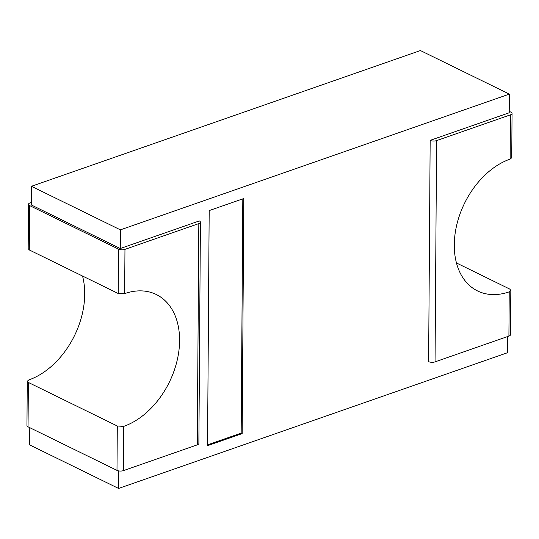 <?xml version="1.0" encoding="UTF-8"?>
<svg xmlns="http://www.w3.org/2000/svg" width="539" height="539" viewBox="0 0 539 539"><rect width="100%" height="100%" fill="white"/><g stroke="black" fill="none" stroke-linecap="round" stroke-linejoin="round"><path stroke-width="0.81" d="M436.59 140.612L510.453 114.834L510.15 159.086A72.933 50.295 116.1 0 0 456.971 224.002A72.933 50.295 116.1 0 0 477.608 290.966A72.933 50.295 116.1 0 0 509.22 291.842L508.91 336.093L435.047 361.871A4.561 1.886 0.4 0 1 428.62 361.629L430.162 140.369A4.561 1.886 0.4 0 0 436.59 140.612L435.047 361.871M509.234 111.33L510.952 112.173A4.561 1.886 -179.6 0 1 512.05 113.412A4.561 1.886 -179.6 0 1 510.453 114.834M430.162 140.369L509.22 112.772L509.355 94.103L420.413 50.551L31.451 186.292L120.392 229.85L509.355 94.103M512.05 113.412L511.74 157.738L510.15 159.086M456.466 262.971L509.719 289.052L510.817 290.346L509.22 291.842M510.817 290.346L510.507 334.672A4.561 1.886 -179.6 0 1 508.91 336.093M28.048 426.827L28.358 382.447L27.26 381.262L26.95 425.588A4.561 1.886 -179.6 0 0 28.048 426.827L116.99 470.385A4.561 1.886 0.4 0 0 123.411 470.628L197.281 444.85A4.561 1.886 -179.6 0 0 198.878 443.429L200.42 222.169A4.561 1.886 -179.6 0 0 199.322 220.929L120.264 248.519L31.323 204.961L31.451 186.292M118.708 470.911L118.587 488.449L29.645 444.897L29.766 427.67M120.264 248.519L120.392 229.85M118.587 488.449L507.549 352.708L507.664 336.531M242.166 433.599L243.81 198.507L209.186 210.587L207.542 445.679L242.166 433.599L241.182 433.113L242.813 198.851M31.336 202.469L30.09 202.907A4.561 1.886 -179.6 0 0 28.493 204.328A4.561 1.886 -179.6 0 0 29.591 205.568L118.533 249.119A4.561 1.886 0.4 0 0 124.96 249.368L198.824 223.584A4.561 1.886 -179.6 0 0 200.42 222.169M207.549 444.85L241.182 433.113M28.358 382.447L117.3 426.005L123.721 426.376A72.933 50.295 116.1 0 0 176.9 361.46A72.933 50.295 116.1 0 0 156.263 294.496A72.933 50.295 116.1 0 0 124.65 293.62L124.96 249.368M28.493 204.328L28.183 248.654L29.281 249.948L118.223 293.506L124.65 293.62M27.26 381.262L28.85 379.914A72.933 50.295 116.1 0 0 82.534 276.029M197.281 444.85L198.824 223.584M123.411 470.628L123.721 426.376M118.223 293.506L118.533 249.119M29.281 249.948L29.591 205.568M116.99 470.385L117.3 426.005"/></g></svg>
